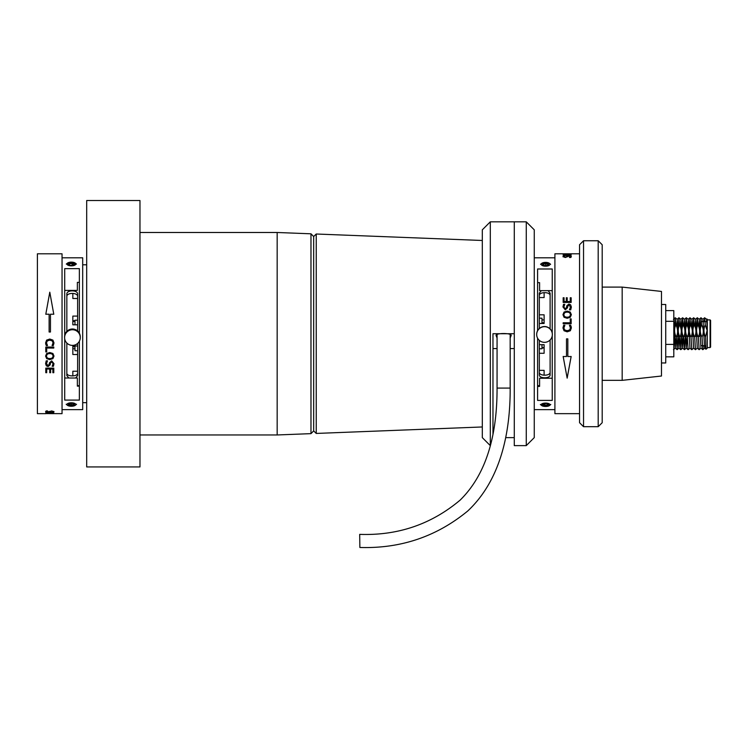 <?xml version="1.0" encoding="UTF-8"?>
<svg xmlns="http://www.w3.org/2000/svg" width="748" height="748" viewBox="0 0 748 748"><rect width="100%" height="100%" fill="white"/><g stroke="black" fill="none" stroke-linecap="round" stroke-linejoin="round"><path stroke-width="1.12" d="M497.065 337.993L496.092 335.525C495.354 332.86 511.894 332.86 511.146 335.525L510.173 337.993M482.31 437.627L482.31 229.823L490.305 221.829L490.305 445.621L482.31 437.627M492.969 434.354L492.969 333.73L514.278 333.73L514.278 221.829L490.305 221.829M482.31 240.482L316.236 234.012L316.236 433.438L482.31 426.968M316.236 433.438L313.674 430.913L313.674 236.536L316.236 234.012M313.674 236.536L310.981 233.806L277.171 232.488L139.97 232.488M313.674 430.913L310.981 433.644L310.981 233.806M310.981 433.644L277.171 434.962L277.171 232.488M139.97 466.93L139.97 200.52L86.684 200.52L86.684 466.93L139.97 466.93M277.171 434.962L139.97 434.962M526.265 221.829L514.278 221.829L514.278 445.621L526.265 445.621L526.265 221.829L534.259 229.823L534.259 437.627L526.265 445.621M579.55 422.704L579.55 244.746L583.543 240.744L583.543 426.706L579.55 422.704M598.194 240.744L602.196 244.746L602.196 422.704L598.194 426.706L598.194 240.744L583.543 240.744M598.194 426.706L583.543 426.706M566.301 301.519L566.301 297.76L567.208 297.76L567.208 301.519L570.247 301.519L570.247 297.76L571.154 297.76L571.154 302.444L563.169 302.444L563.169 297.76L564.076 297.76L564.076 301.519L566.301 301.519L564.076 301.519M570.621 304.801L571.36 307.035L570.733 309.85L569.434 309.85L570.453 307.026L569.05 305.072L567.863 306.063L567.498 307.839L565.282 309.85L562.964 306.961L563.525 304.314L564.787 304.314L563.87 306.97L565.179 308.784L566.414 307.671L566.825 305.726L568.901 304.034L570.621 304.801L571.36 307.082M562.964 314.702L564.057 312.103L567.162 311.14L570.256 312.066L571.36 314.674L570.256 317.292L567.162 318.274L564.057 317.292L562.964 314.674L564.057 312.066L567.162 311.103L570.256 312.103L571.36 314.702M571.154 323.762L563.169 323.762L563.169 322.762L570.247 322.781L570.247 318.872L571.154 318.872L571.154 323.762M569.434 325.286L570.649 325.286L571.117 326.427L571.36 327.951L570.341 330.747L567.171 331.832L564.048 330.756L562.964 327.951L563.646 325.277L564.88 325.277L563.87 328.017L564.693 329.943L567.171 330.719L569.658 329.915L570.453 327.998L569.434 325.277L570.649 325.277L571.36 327.97M567.826 338.853L567.826 356.525L571.154 356.525L567.162 378.142L563.169 356.525L566.498 356.525L566.498 338.853L567.826 338.853M570.621 256.05L571.36 256.648L570.733 257.49L569.434 257.49L570.453 256.648L569.05 256.125L565.282 257.49L562.964 256.629L564.787 255.928L563.87 256.629L565.179 257.162L568.901 255.863L571.36 256.779M571.154 254.488L564.263 254.488L568.929 254.806L564.263 255.292L571.154 255.489L563.169 255.489L567.592 254.844L563.169 254.367L571.154 254.488M570.35 253.918L564.282 254.096L571.154 253.974M579.55 253.806L554.904 253.806L554.904 413.653L579.55 413.653M537.588 338.152L537.588 400.414L552.239 400.414L552.239 335.759M537.588 330.719L537.588 268.99L552.239 268.99L552.239 333.112M539.589 290.654L539.589 282.641L539.589 290.654L552.239 290.654M552.239 378.236L539.589 378.236L539.589 386.407L537.588 386.407M537.588 282.641L539.589 282.641M563.169 297.826L564.076 297.826M566.301 297.826L567.208 297.826M567.208 301.519L570.247 301.519M570.247 297.826L571.154 297.826M570.453 307.026L569.434 309.85M562.964 307.007L563.525 304.361L564.787 304.389M563.87 306.97L565.179 308.831L566.414 307.718L566.825 305.773L568.901 304.081L570.621 304.847M563.87 314.693L563.87 314.665C564.132 316.413 565.226 317.255 567.162 317.18C569.097 317.274 570.191 316.441 570.453 314.693L570.453 314.665C570.191 312.935 569.097 312.103 567.162 312.168C565.236 312.103 564.142 312.926 563.87 314.665C564.132 316.441 565.226 317.283 567.162 317.208L567.162 317.18C569.097 317.246 570.191 316.413 570.453 314.665M563.169 322.781L570.247 322.781M570.247 318.891L571.154 318.891M562.964 327.961L563.646 325.286L564.88 325.286M563.87 328.017L564.693 329.952L567.171 330.728L569.658 329.924L570.453 328.007M563.169 356.478L567.162 378.142M567.162 378.067L571.154 356.478M569.434 257.462L570.453 256.648M562.964 256.76L564.45 256.059M563.87 256.629L565.179 257.284L568.901 255.994L570.621 256.181M563.169 254.544L564.263 254.619M566.535 254.769L568.723 254.918M564.263 255.292L571.154 255.489M563.169 255.339L567.592 254.844M564.235 254.049L564.983 254.049M550.107 339.985L550.107 374.767C550.444 378.787 538.99 378.787 539.317 374.767L539.317 340.368M539.317 328.503L539.317 293.151L541.346 290.654M550.107 328.886L550.107 293.151L548.078 290.654M539.317 372.317C539.177 376.132 550.257 376.132 550.107 372.317M550.107 295.572C550.248 291.683 539.177 291.683 539.317 295.572M544.114 347.54L541.982 347.54M544.114 297.564L544.114 292.636L544.114 297.564L539.317 297.564M541.982 319.91L544.114 319.91L544.114 323.463L544.114 314.824L539.317 314.824M544.114 323.463L539.317 323.463M539.317 353.271L544.114 353.271L544.114 344.678L539.317 344.678M544.114 370.354L544.114 375.197L544.114 370.354L539.317 370.354M544.114 322.771L541.982 322.771M544.114 344.678L544.114 347.96L541.982 347.96M541.982 344.678L541.982 348.755L539.317 348.755M539.317 318.19L541.982 318.19L541.982 323.463M544.516 342.341A7.826 7.826 0 0 1 536.69 334.515A7.826 7.826 0 0 1 544.516 326.689A7.826 7.826 0 0 1 552.342 334.515A7.826 7.826 0 0 1 544.516 342.341M536.69 334.515L536.69 334.356A7.826 7.826 0 0 1 544.516 326.53A7.826 7.826 0 0 1 552.342 334.356L552.342 334.515M547.947 262.688A4.395 1.889 0 0 0 541.72 263.38A4.395 1.889 0 0 0 543.216 265.867A4.395 1.889 0 0 0 548.574 265.662A4.395 1.889 0 0 0 549.443 263.38A4.395 1.889 0 0 0 547.947 262.688M542.665 263.474L545.741 262.791L548.658 263.595L548.499 265.082L545.423 265.764L542.506 264.96L542.665 263.474L543.216 265.157M545.703 265.699L545.703 263.726L543.31 264.259L543.31 265.185M547.882 265.213L547.975 264.343L545.703 263.726L545.741 262.791M547.975 264.343L548.658 263.595M548.817 403.639A4.395 1.683 180 0 0 543.151 403.378A4.395 1.683 180 0 0 541.58 405.481A4.395 1.683 180 0 0 542.347 405.921A4.395 1.683 180 0 0 549.584 405.481A4.395 1.683 180 0 0 548.817 403.639M543.235 403.808L546.62 403.518L548.957 404.49L547.929 405.762L544.544 406.052L542.207 405.07L543.235 403.808M547.405 403.845L547.405 404.93L548.06 404.116M544.778 403.677L544.778 405.154L547.405 404.93L547.929 405.762M543.45 403.789L542.955 404.397L544.778 405.154L544.544 406.052M542.207 405.07L542.955 404.397M50.649 369.035L50.649 372.7L49.742 372.7L49.742 369.035L46.703 369.035L46.703 372.7L45.796 372.7L45.796 368.119L53.781 368.119L53.781 372.7L52.874 372.7L52.874 369.035L50.649 369.035L52.874 369.035M46.329 365.8L45.591 363.612L46.217 360.845L47.507 360.845L46.498 363.622L47.9 365.548L49.088 364.566L49.452 362.817L51.668 360.845L53.987 363.678L53.426 366.286L52.164 366.286L53.08 363.668L51.771 361.882L50.537 362.986L50.125 364.902L48.05 366.557L46.329 365.8L45.591 363.556M46.498 363.622L47.507 360.845M49.789 359.601L46.685 358.647L45.591 356.076L46.685 353.486L49.789 352.514L52.893 353.486L53.987 356.076L52.893 358.647L49.789 359.601L46.685 358.61L45.591 356.039M45.796 347.063L53.781 347.063L53.781 348.063L46.703 348.035L46.703 351.925L45.796 351.925L45.796 347.063M47.507 345.548L46.292 345.548L45.834 344.407L45.591 342.893L46.61 340.116L49.779 339.031L52.902 340.097L53.987 342.902L53.295 345.567L52.061 345.567L53.08 342.836L52.257 340.91L49.77 340.134L47.292 340.948L46.498 342.846L47.507 345.567L46.292 345.567L45.591 342.883M49.125 332.009L49.125 314.225L45.796 314.225L49.789 292.188L53.781 314.225L50.453 314.225L50.453 332.009L49.125 332.009M46.329 412.129L45.591 411.634L46.217 410.923L47.507 410.923L46.498 411.634L47.9 412.073L51.668 410.923L53.987 411.652L52.164 412.232L53.08 411.652L51.771 411.204L48.05 412.288L45.591 411.503M45.796 413.335L52.687 413.335L48.022 413.111L52.687 412.746L45.796 412.587L53.781 412.587L49.349 413.083L53.781 413.42L45.796 413.335M45.796 413.579L53.781 413.635L45.796 413.579M46.6 413.579L62.047 413.653L62.047 253.806L37.4 253.806L37.4 413.653L45.796 413.653M79.363 333.187L79.363 268.644L64.711 268.644L64.711 335.581M79.363 341.21L79.363 400.096L64.711 400.096L64.711 338.816M62.047 409.652L82.691 409.652L82.691 257.798L62.047 257.798M79.363 386.146L77.362 386.146L77.362 378.002L64.711 378.002M64.711 290.411L77.362 290.411L77.362 282.361L77.362 290.411M77.362 282.361L79.363 282.361M53.781 372.635L52.874 372.635M50.649 372.635L49.742 372.635M49.742 369.035L46.703 369.035M46.703 372.635L45.796 372.635M53.987 363.631L53.426 366.23L52.164 366.211M53.08 363.668L51.771 361.836L50.537 362.939L50.125 364.846L48.05 366.511L46.329 365.753M53.987 356.039L52.893 358.61L49.789 359.554M53.08 356.085L53.08 356.048C52.818 354.318 51.724 353.495 49.789 353.561C47.853 353.495 46.759 354.328 46.498 356.048L46.498 356.085C46.759 357.796 47.853 358.619 49.789 358.544C51.715 358.619 52.809 357.796 53.08 356.085C52.818 354.356 51.724 353.524 49.789 353.589L49.789 353.589C47.853 353.524 46.759 354.356 46.498 356.085M53.781 348.035L46.703 348.035M46.703 351.897L45.796 351.897M53.987 342.883L53.295 345.548L52.061 345.548M53.08 342.836L52.257 340.901L49.77 340.125L47.292 340.929L46.498 342.846M53.781 314.254L49.789 292.188M49.789 292.262L45.796 314.254M47.507 410.942L46.498 411.634M53.987 411.522L52.566 412.101M53.08 411.652L51.771 411.073L46.329 411.998M49.349 413.055L48.545 413.008M52.687 412.746L45.796 412.587M51.116 412.849L53.781 412.587M53.491 413.289L52.687 413.289M66.843 331.355L66.843 294.086C66.507 289.822 77.96 289.822 77.624 294.086L77.624 330.981M77.624 343.416L77.624 375.646L75.585 378.002M66.843 343.042L66.843 375.646L68.881 378.002M77.624 296.451C77.773 292.412 66.694 292.412 66.843 296.451M66.843 373.149C66.694 376.805 77.773 376.805 77.624 373.149M72.837 346.735L74.968 346.735M72.837 371.232L72.837 375.907L72.837 371.232L77.624 371.232M74.968 348.755L72.837 348.755L72.837 346.006L72.837 354.515L77.624 354.515M72.837 346.006L77.624 346.006M77.624 316.095L72.837 316.095L72.837 324.8L77.624 324.8M72.837 298.489L72.837 293.394L72.837 298.489L77.624 298.489M72.837 321.444L74.968 321.444M72.837 324.8L72.837 320.724L74.968 320.724M74.968 324.8L74.968 320.2L77.624 320.2M77.624 350.737L74.968 350.737L74.968 346.006M72.434 329.746A7.826 7.817 0 0 1 80.26 337.572A7.826 7.817 0 0 1 72.434 345.389A7.826 7.817 0 0 1 64.608 337.572A7.826 7.817 0 0 1 72.434 329.746M64.608 337.572L64.608 336.824A7.826 7.817 0 0 1 72.434 329.008A7.826 7.817 0 0 1 80.26 336.824L80.26 337.572M69.003 405.977A4.395 1.72 180 0 0 75.342 405.257A4.395 1.72 180 0 0 73.734 403.079A4.395 1.72 180 0 0 68.47 403.228A4.395 1.72 180 0 0 67.385 405.257A4.395 1.72 180 0 0 69.003 405.977M74.286 405.257L71.21 405.874L68.292 405.145L68.451 403.798L71.528 403.172L74.445 403.901L74.286 405.257L73.725 403.724M71.247 403.228L71.247 404.967L73.631 404.481L73.631 403.705M69.059 403.668L68.975 404.397L71.247 404.967L71.21 405.874M68.975 404.397L68.292 405.145M68.133 265.25A4.395 1.851 0 0 0 73.902 265.512A4.395 1.851 0 0 0 75.258 263.128A4.395 1.851 0 0 0 74.604 262.735A4.395 1.851 0 0 0 67.479 263.128A4.395 1.851 0 0 0 68.133 265.25M73.715 265.072L70.331 265.39L67.993 264.315L69.022 262.922L72.397 262.595L74.744 263.67L73.715 265.072M69.545 265.026L69.545 263.764L68.844 264.708M72.173 265.213L72.173 263.511L69.545 263.764L69.022 262.922M73.444 265.091L73.996 264.353L72.173 263.511L72.397 262.595M74.744 263.67L73.996 264.353M497.065 388.081L510.173 388.081C510.398 431.914 501.001 479.739 467.79 510.959C436.692 536.559 400.713 548.733 359.863 547.48L359.695 534.371C397.936 535.718 431.446 524.273 460.216 500.047C489.603 471.09 497.149 427.734 497.065 388.081L497.065 334.188M710.6 320.64L710.6 347.044L710.6 320.64M700.745 345.567L705.775 345.782M706.71 321.677L706.888 318.966L707.299 319.303L707.299 331.018L706.682 320.107L706.14 321.677M706.841 319.181L707.299 331.018L705.224 324.819L704.672 317.769L704.233 321.677M707.299 331.018L707.299 348.147L705.981 349.251L704.635 348.138L703.017 320.107L702.475 321.677M705.224 324.819C703.419 328.877 703.531 332.897 705.57 336.871L705.972 349.251M675.855 324.819C674.013 328.97 674.172 333.075 676.323 337.114C678.165 332.954 678.015 328.858 675.855 324.819L675.266 317.769L674.462 331.102M674.266 336.348L673.808 346.651M679.53 324.819C677.688 328.97 677.847 333.075 679.997 337.114C681.839 332.954 681.68 328.858 679.53 324.819L678.941 317.769L678.127 331.102M677.94 336.348L677.146 349.681L676.323 337.114M683.205 324.819C681.363 328.97 681.512 333.075 683.663 337.114C685.505 332.954 685.355 328.858 683.205 324.819L682.615 317.769L681.802 331.102M681.615 336.348L680.811 349.681L679.997 337.114M686.87 324.819C685.028 328.97 685.187 333.075 687.337 337.114C689.179 332.954 689.03 328.858 686.87 324.819L686.281 317.769L685.477 331.102M685.28 336.348L684.485 349.681L683.663 337.114M690.544 324.819C688.702 328.97 688.852 333.075 691.012 337.114C692.854 332.954 692.695 328.858 690.544 324.819L689.955 317.769L689.142 331.102M691.012 337.114L691.788 349.681L689.955 348.138L688.123 349.681L687.337 337.114M694.219 324.819C692.377 328.97 692.526 333.075 694.677 337.114C696.519 332.954 696.369 328.858 694.219 324.819L693.63 317.769L692.816 331.102M697.884 324.819C696.042 328.97 696.201 333.075 698.351 337.114C700.193 332.954 700.035 328.858 697.884 324.819L697.295 317.769L696.481 331.102M697.332 348.138L695.462 349.681L694.677 337.114M701.559 324.819C699.717 328.97 699.866 333.075 702.026 337.114C703.868 332.954 703.709 328.858 701.559 324.819L700.97 317.769L700.156 331.102M703.232 345.782L702.84 349.681L700.97 348.138L699.128 349.681L698.351 337.114M702.802 349.681L702.026 337.114M704.99 345.782L704.635 348.138M700.97 348.138L699.343 320.107L698.548 326.259M699.128 349.681L697.295 348.138L695.668 320.107L694.883 326.259M695.462 349.681L693.62 348.138L692.003 320.107L691.208 326.259M689.955 348.138L688.328 320.107L687.543 326.259M687.094 336.628L686.281 348.138L684.654 320.107L683.868 326.259M683.429 336.628L682.606 348.138L680.989 320.107L680.194 326.259M679.754 336.628L678.941 348.138L677.314 320.107L676.529 326.259M676.089 336.628L675.266 348.138L673.808 322.051M673.808 333.262L673.808 329.578M706.982 330.962L705.57 336.871M707.066 321.677L700.745 321.677L700.745 327.082M661.475 362.967L665.739 362.967L665.739 304.492L661.475 304.492M665.739 356.833L673.808 356.833L673.808 310.616L665.739 310.616M665.739 344.398L673.808 344.398M665.739 321.294L673.808 321.294M622.177 287.101L622.177 380.349L661.475 376.02L661.475 291.43L622.177 287.101L602.196 287.101M492.969 348.568L497.065 348.568M510.173 348.568L514.278 348.568M707.299 347.568L710.076 347.568L710.076 319.882L710.6 320.406M505.695 437.627L514.278 437.627M554.904 409.652L534.259 409.652M554.904 257.798L534.259 257.798M539.589 385.678L537.588 385.678M541.72 263.38L540.542 264.306M549.443 263.38L550.621 264.306M541.58 405.481L540.374 404.462M549.584 405.481L550.79 404.462M82.691 402.658L86.684 402.658M82.691 264.792L86.684 264.792M77.362 385.678L79.363 385.678M75.342 405.257L76.548 404.247M67.385 405.257L66.179 404.247M75.258 263.128L76.436 264.072M67.479 263.128L66.301 264.072M510.173 388.081L510.173 334.188M707.299 319.882L710.076 319.882M673.808 336.348L675.949 336.348M676.641 336.348L679.623 336.348M680.315 336.348L683.298 336.348M683.981 336.348L686.963 336.348M687.655 336.348L690.638 336.348M691.32 336.348L694.312 336.348M694.995 336.348L697.978 336.348M698.669 336.348L700.165 336.348M675.266 317.769L673.434 319.312M678.941 317.769L677.108 319.312L675.304 317.769M678.978 348.138L677.146 349.681L675.266 348.138M682.615 317.769L680.774 319.312M680.774 349.681L678.941 348.138M686.281 317.769L684.448 319.312L682.653 317.769M686.327 348.138L684.485 349.681L682.606 348.138M689.955 317.769L688.113 319.312M688.123 349.681L686.281 348.138M693.63 317.769L691.788 319.312M697.295 317.769L695.462 319.312M700.97 317.769L699.128 319.312M704.635 317.769L702.802 319.312M704.672 317.769L706.514 319.312M702.84 349.681L704.681 348.138M701.007 317.769L702.84 319.312M697.332 317.769L699.174 319.312M693.667 317.769L695.5 319.312M691.825 349.681L693.667 348.138M689.993 317.769L691.835 319.312M686.318 317.769L688.16 319.312M680.811 349.681L682.653 348.138M678.978 317.769L680.82 319.312M673.471 349.681L675.313 348.138M673.948 331.102L674.574 331.102M677.623 331.102L678.249 331.102M681.288 331.102L681.914 331.102M684.962 331.102L685.589 331.102M688.637 331.102L689.263 331.102M692.302 331.102L692.929 331.102M695.977 331.102L696.603 331.102M699.642 331.102L700.268 331.102M710.076 347.568L710.6 347.044M602.196 380.349L622.177 380.349"/></g></svg>
